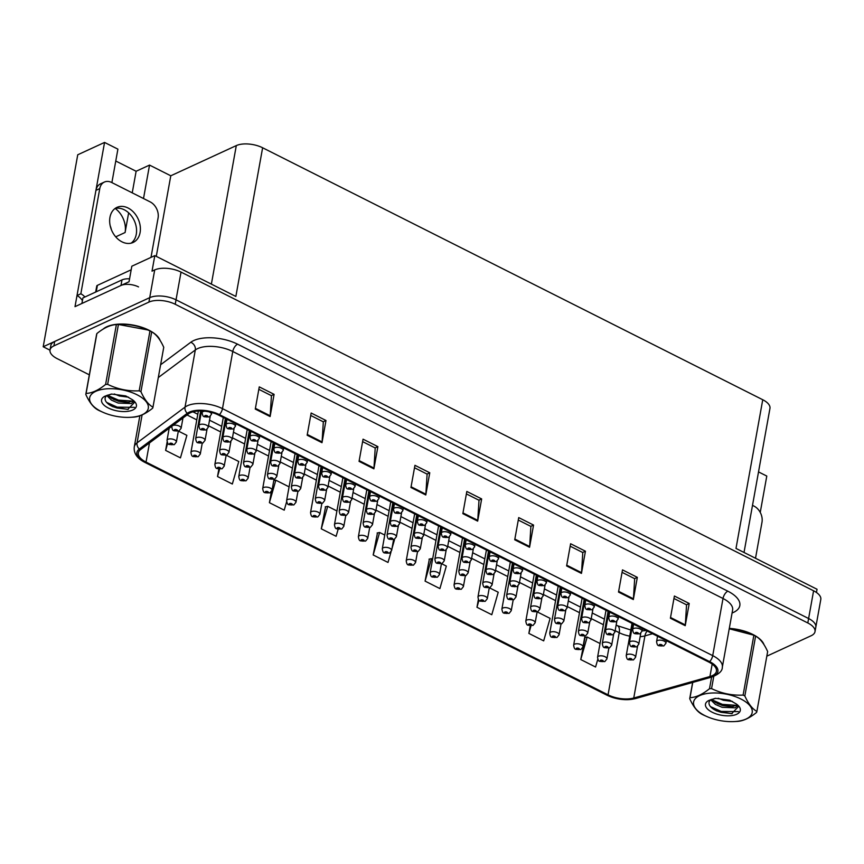 <?xml version="1.0" encoding="UTF-8"?>
<svg xmlns="http://www.w3.org/2000/svg" width="864" height="864" viewBox="0 0 864 864"><rect width="100%" height="100%" fill="white"/><g stroke="black" fill="none" stroke-linecap="round" stroke-linejoin="round"><path stroke-width="1.3" d="M110.225 225.871A20.261 15.109 -114.7 0 1 111.391 229.64M115.171 208.44A20.261 15.109 -114.7 0 1 125.096 232.513L128.639 212.846M143.51 198.536L149.537 165.089L170.78 175.792L236.304 145.595A18.997 8.651 10.2 0 1 262.624 147.766L235.861 296.46L154.818 255.625L131.825 266.22L129.038 281.75L75.006 306.655L104.555 142.43L117.904 149.148L111.888 182.596M262.624 147.766L762.75 399.74L735.998 548.424L817.042 589.259L816.458 592.488M766.832 656.165L811.134 635.742A18.997 8.651 -169.8 0 0 815.011 631.627L820.8 599.454A18.997 8.651 -169.8 0 0 813.596 590.792L181.03 272.095A18.997 8.651 -169.8 0 0 154.71 269.924L152.021 271.156L154.818 255.625M813.596 590.792L808.607 618.527A18.997 8.651 -169.8 0 1 815.81 627.188A18.997 8.651 -169.8 0 0 808.607 618.527L176.029 299.83A18.997 8.651 -169.8 0 0 149.71 297.659L43.2 346.756L49.993 350.179M43.2 346.756L77.738 154.786L104.555 142.43M758.527 471.906L766.789 476.064L760.244 512.417M762.75 399.74A18.997 8.651 10.2 0 1 769.954 408.402L744.023 552.474M170.78 175.792L156.287 256.36M115.765 161.017L136.123 171.266L149.537 165.089M132.235 192.856L136.123 171.266M160.132 340.481A30.391 13.846 -169.8 0 0 137.808 326.106A30.391 13.846 -169.8 0 0 106.844 326.732A30.391 13.846 -169.8 0 0 103.14 329.108M190.436 412.733A20.261 9.234 10.2 0 1 218.516 415.055L708.75 662.04A20.261 9.234 10.2 0 1 716.44 671.285A20.261 9.234 10.2 0 1 709.938 676.523L633.755 698.015A20.261 9.234 10.2 0 1 608.051 694.84L146.038 462.078A20.261 9.234 10.2 0 1 138.359 452.833A20.261 9.234 10.2 0 1 140.594 449.561L188.546 413.834A20.261 9.234 10.2 0 1 190.436 412.733M189.27 412.15A21.762 9.914 -169.8 0 0 187.24 413.327L139.288 449.053A21.762 9.914 -169.8 0 0 145.13 462.488L607.144 695.261A21.762 9.914 -169.8 0 0 634.748 698.674L710.932 677.171A21.762 9.914 -169.8 0 0 709.657 661.63L219.413 414.634A21.762 9.914 -169.8 0 0 189.27 412.15M815.011 631.627A18.997 8.651 -169.8 0 0 807.808 622.966L808.607 618.527L176.029 299.83A18.997 8.651 -169.8 0 0 149.71 297.659L54.691 341.453A18.997 8.651 -169.8 0 0 50.825 345.568L50.026 350.006A18.997 8.651 -169.8 0 0 57.229 358.668L89.327 374.836M673.952 598.482L686.556 604.832L685.325 624.942A5.065 2.462 116.7 0 1 685.228 625.687L689.224 603.493L674.395 596.03L670.399 618.224L685.228 625.687M686.448 604.778L689.224 603.493M622.069 572.335L634.673 578.686L633.431 598.795A5.065 2.462 116.7 0 1 633.334 599.551L637.33 577.357L622.501 569.884L618.516 592.078L633.334 599.551M634.565 578.632L637.33 577.357M570.175 546.188L582.779 552.539L581.537 572.659A5.065 2.462 116.7 0 1 581.45 573.404L585.436 551.21L570.618 543.748L566.622 565.931L581.45 573.404M582.671 552.485L585.436 551.21M518.281 520.052L530.885 526.403L529.654 546.512A5.065 2.462 116.7 0 1 529.556 547.258L533.552 525.064L518.724 517.601L514.728 539.795L529.556 547.258M530.777 526.349L533.552 525.064M258.833 389.329L271.436 395.68L270.194 415.8A5.065 2.462 116.7 0 1 270.108 416.545L274.093 394.351L259.265 386.878L255.28 409.072L270.108 416.545M271.328 395.626L274.093 394.351M310.716 415.476L323.33 421.826L322.088 441.936A5.065 2.462 116.7 0 1 321.991 442.692L325.987 420.498L311.159 413.024L307.163 435.218L321.991 442.692M323.222 421.772L325.987 420.498M362.61 441.623L375.214 447.973L373.972 468.083A5.065 2.462 116.7 0 1 373.885 468.828L377.881 446.634L363.053 439.171L359.057 461.365L373.885 468.828M375.106 447.919L377.881 446.634M414.504 467.759L427.108 474.109L425.866 494.23A5.065 2.462 116.7 0 1 425.779 494.975L429.764 472.781L414.947 465.318L410.951 487.501L425.779 494.975M427 474.055L429.764 472.781M466.387 493.906L479.002 500.256L477.76 520.366A5.065 2.462 116.7 0 1 477.662 521.122L481.658 498.928L466.83 491.454L462.845 513.648L477.662 521.122M478.894 500.202L481.658 498.928M764.046 644.738A30.391 13.846 -169.8 0 0 729.302 628.398M807.808 622.966L175.23 304.268A18.997 8.651 -169.8 0 0 148.91 302.098L53.892 345.892A18.997 8.651 -169.8 0 0 50.026 350.006M478.386 599.378L476.971 607.262L491.789 614.725L498.226 592.229L489.445 587.801M530.226 625.817L528.854 633.398L543.683 640.872L550.109 618.365L537.278 611.906M585.036 637.502L580.748 659.545L595.577 667.019L597.791 659.254M325.577 506.79L321.289 528.833L336.118 536.296L338.126 529.286M271.372 491.735L269.406 502.686L284.224 510.16L286.61 501.811M218.851 469.098L217.512 476.539L232.34 484.013L238.766 461.506L226.325 455.242M167.13 442.012L165.618 450.403L180.446 457.866L186.872 435.359L178.492 431.136M429.365 559.073L425.077 581.116L439.906 588.589L446.332 566.082L441.601 563.695M377.471 532.926L373.183 554.969L388.012 562.442L391.014 551.923M384.761 535.064L379.609 532.472L377.136 533.002M391.997 548.478L394.438 539.935L393.768 539.6M373.183 554.969L379.609 532.472M336.928 510.959L327.726 506.326L325.242 506.855M321.289 528.833L327.726 506.326M289.084 486.853L275.832 480.179L273.769 480.622M269.406 502.686L275.832 480.179M217.512 476.539L219.618 469.195M165.618 450.403L167.702 443.124M432.605 559.159L431.503 558.608L429.03 559.148M425.077 581.116L431.503 558.608M476.971 607.262L478.991 600.178M528.854 633.398L531.014 625.86M600.037 643.518L587.174 637.038L584.701 637.578M580.748 659.545L587.174 637.038M169.322 444.431A3.164 1.436 -64.7 0 0 169.441 444.506A3.164 1.436 -64.7 0 0 170.294 444.409A1.588 0.724 -169.8 0 0 172.433 444.571A1.588 0.724 -169.8 0 0 172.152 443.502A1.588 0.724 -169.8 0 0 169.96 443.318A1.588 0.724 -169.8 0 0 170.186 444.355L170.705 443.696L171.817 444.053L170.294 444.409M170.186 444.355A3.164 1.642 118.3 0 1 169.182 444.377C168.167 444.517 167.454 443.167 167.022 440.327A4.752 2.16 10.2 0 1 167.983 439.301A4.752 2.16 10.2 0 1 173.394 439.366A4.752 2.16 10.2 0 1 176.364 442.012L174.258 444.668L169.441 444.506M174.074 430.704A3.164 1.436 -64.7 0 0 174.182 430.78A3.164 1.436 -64.7 0 0 175.036 430.682A1.588 0.724 -169.8 0 0 177.174 430.844A1.588 0.724 -169.8 0 0 176.893 429.775A1.588 0.724 -169.8 0 0 174.701 429.592A1.588 0.724 -169.8 0 0 174.928 430.628L175.446 429.97L176.569 430.326L175.036 430.682M174.928 430.628A3.164 1.642 118.3 0 1 173.934 430.65C172.919 430.79 172.195 429.44 171.763 426.6A4.752 2.16 10.2 0 1 171.914 426.233M201.204 429.743A3.164 1.436 -64.7 0 0 201.312 429.808A3.164 1.436 -64.7 0 0 202.165 429.721A1.588 0.724 -169.8 0 0 204.304 429.872A1.588 0.724 -169.8 0 0 204.034 428.814A1.588 0.724 -169.8 0 0 201.841 428.63A1.588 0.724 -169.8 0 0 202.057 429.667L202.576 428.998L203.699 429.365L202.165 429.721M202.057 429.667A3.164 1.642 118.3 0 1 201.064 429.678C200.048 429.818 199.325 428.468 198.893 425.639A4.752 2.16 10.2 0 1 199.865 424.613A4.752 2.16 10.2 0 1 205.276 424.678A4.752 2.16 10.2 0 1 208.246 427.313L206.129 429.98L201.312 429.808M204.412 416.718A3.164 1.436 -64.7 0 0 204.53 416.794A3.164 1.436 -64.7 0 0 205.384 416.696A1.588 0.724 -169.8 0 0 207.522 416.858A1.588 0.724 -169.8 0 0 207.241 415.789A1.588 0.724 -169.8 0 0 205.049 415.606A1.588 0.724 -169.8 0 0 205.276 416.642L205.794 415.984L206.906 416.34L205.384 416.696M205.276 416.642A3.164 1.642 118.3 0 1 204.271 416.664C203.267 416.804 202.543 415.454 202.111 412.614A4.752 2.16 10.2 0 1 203.083 411.588A4.752 2.16 10.2 0 1 204.898 411.188M128.077 208.008A19.31 14.407 65.3 0 0 116.942 207.382A19.31 14.407 65.3 0 0 109.89 224.089A19.31 14.407 65.3 0 0 121.986 241.844A19.31 14.407 65.3 0 0 133.11 242.471A19.31 14.407 65.3 0 0 140.162 225.763A19.31 14.407 65.3 0 0 128.077 208.008M115.117 208.462A19.31 14.407 -114.7 0 1 124.243 209.768A19.31 14.407 -114.7 0 1 136.102 226.174A19.31 14.407 -114.7 0 1 131.112 243.162M82.426 300.586A12.668 9.45 65.3 0 0 77.004 295.553L80.838 293.792L99.77 188.6A12.668 9.45 -114.7 0 1 104.35 182.077A12.668 9.45 -114.7 0 1 111.65 182.477L150.196 201.906A12.668 9.45 -114.7 0 1 158.08 217.976L150.995 257.386M80.838 293.792A12.668 9.45 -114.7 0 1 84.899 297.011M77.004 295.553L95.936 190.361A12.668 9.45 -114.7 0 1 100.516 183.838L104.35 182.077M129.557 278.824A12.668 5.767 -169.8 0 0 121.986 279.914L82.912 297.929L81.907 303.469L120.992 285.466A12.668 5.767 10.2 0 1 138.532 286.913M193.244 456.484A3.164 1.436 -64.7 0 0 193.363 456.548A3.164 1.436 -64.7 0 0 194.216 456.462A1.588 0.724 -169.8 0 0 196.355 456.613A1.588 0.724 -169.8 0 0 196.074 455.555A1.588 0.724 -169.8 0 0 193.882 455.371A1.588 0.724 -169.8 0 0 194.108 456.408L194.616 455.749L195.739 456.106L194.216 456.462M194.108 456.408A3.164 1.642 118.3 0 1 193.104 456.419C192.089 456.559 191.365 455.22 190.944 452.38A4.752 2.16 10.2 0 1 191.905 451.354A4.752 2.16 10.2 0 1 197.316 451.418A4.752 2.16 10.2 0 1 200.286 454.064L198.169 456.721L193.363 456.548M217.166 468.536A3.164 1.436 -64.7 0 0 217.274 468.601A3.164 1.436 -64.7 0 0 218.128 468.515A1.588 0.724 -169.8 0 0 220.266 468.666A1.588 0.724 -169.8 0 0 219.996 467.608A1.588 0.724 -169.8 0 0 217.793 467.424A1.588 0.724 -169.8 0 0 218.02 468.461L218.538 467.802L219.661 468.158L218.128 468.515M218.02 468.461A3.164 1.642 118.3 0 1 217.026 468.472C216.011 468.612 215.287 467.262 214.855 464.432A4.752 2.16 10.2 0 1 215.827 463.406A4.752 2.16 10.2 0 1 221.227 463.471A4.752 2.16 10.2 0 1 224.208 466.117L222.091 468.774L217.274 468.601M241.088 480.589A3.164 1.436 -64.7 0 0 241.196 480.654A3.164 1.436 -64.7 0 0 242.05 480.568A1.588 0.724 -169.8 0 0 244.188 480.719A1.588 0.724 -169.8 0 0 243.907 479.66A1.588 0.724 -169.8 0 0 241.715 479.477A1.588 0.724 -169.8 0 0 241.942 480.514L242.46 479.844L243.572 480.211L242.05 480.568M241.942 480.514A3.164 1.642 118.3 0 1 240.937 480.524C239.933 480.665 239.209 479.315 238.777 476.485A4.752 2.16 10.2 0 1 239.749 475.459A4.752 2.16 10.2 0 1 245.149 475.524A4.752 2.16 10.2 0 1 248.13 478.159L246.013 480.816L241.196 480.654M265 492.631A3.164 1.436 -64.7 0 0 265.118 492.707A3.164 1.436 -64.7 0 0 265.972 492.62A1.588 0.724 -169.8 0 0 268.11 492.772A1.588 0.724 -169.8 0 0 267.829 491.702A1.588 0.724 -169.8 0 0 265.637 491.53A1.588 0.724 -169.8 0 0 265.864 492.566L266.382 491.897L267.494 492.264L265.972 492.62M265.864 492.566A3.164 1.642 118.3 0 1 264.859 492.577C263.844 492.718 263.131 491.368 262.699 488.527A4.752 2.16 10.2 0 1 263.66 487.501A4.752 2.16 10.2 0 1 269.071 487.577A4.752 2.16 10.2 0 1 272.041 490.212L269.935 492.869L265.118 492.707M197.986 442.757A3.164 1.436 -64.7 0 0 198.104 442.832A3.164 1.436 -64.7 0 0 198.958 442.735A1.588 0.724 -169.8 0 0 201.096 442.897A1.588 0.724 -169.8 0 0 200.815 441.828A1.588 0.724 -169.8 0 0 198.623 441.644A1.588 0.724 -169.8 0 0 198.85 442.681L199.368 442.022L200.48 442.379L198.958 442.735M198.85 442.681A3.164 1.642 118.3 0 1 197.845 442.703C196.841 442.843 196.117 441.493 195.685 438.653A4.752 2.16 10.2 0 1 196.657 437.627A4.752 2.16 10.2 0 1 202.057 437.692A4.752 2.16 10.2 0 1 205.038 440.338L202.921 442.994L198.104 442.832M221.908 454.81A3.164 1.436 -64.7 0 0 222.026 454.874A3.164 1.436 -64.7 0 0 222.88 454.788A1.588 0.724 -169.8 0 0 225.018 454.939A1.588 0.724 -169.8 0 0 224.737 453.881A1.588 0.724 -169.8 0 0 222.545 453.697A1.588 0.724 -169.8 0 0 222.772 454.734L223.29 454.075L224.402 454.432L222.88 454.788M222.772 454.734A3.164 1.642 118.3 0 1 221.767 454.745C220.752 454.885 220.039 453.546 219.607 450.706A4.752 2.16 10.2 0 1 220.568 449.68A4.752 2.16 10.2 0 1 225.979 449.744A4.752 2.16 10.2 0 1 228.949 452.39L226.843 455.047L222.026 454.874M245.83 466.862A3.164 1.436 -64.7 0 0 245.938 466.927A3.164 1.436 -64.7 0 0 246.791 466.841A1.588 0.724 -169.8 0 0 248.929 466.992A1.588 0.724 -169.8 0 0 248.659 465.934A1.588 0.724 -169.8 0 0 246.467 465.75A1.588 0.724 -169.8 0 0 246.683 466.787L247.201 466.117L248.324 466.484L246.791 466.841M246.683 466.787A3.164 1.642 118.3 0 1 245.689 466.798C244.674 466.938 243.95 465.588 243.518 462.758A4.752 2.16 10.2 0 1 244.49 461.732A4.752 2.16 10.2 0 1 249.901 461.797A4.752 2.16 10.2 0 1 252.871 464.443L250.754 467.1L245.938 466.927M269.752 478.915A3.164 1.436 -64.7 0 0 269.86 478.98A3.164 1.436 -64.7 0 0 270.713 478.894A1.588 0.724 -169.8 0 0 272.851 479.045A1.588 0.724 -169.8 0 0 272.57 477.976A1.588 0.724 -169.8 0 0 270.378 477.803A1.588 0.724 -169.8 0 0 270.605 478.84L271.123 478.17L272.236 478.537L270.713 478.894M270.605 478.84A3.164 1.642 118.3 0 1 269.611 478.85C268.596 478.991 267.872 477.641 267.44 474.811A4.752 2.16 10.2 0 1 268.412 473.785A4.752 2.16 10.2 0 1 273.812 473.85A4.752 2.16 10.2 0 1 276.793 476.485L274.676 479.142L269.86 478.98M225.126 441.796A3.164 1.436 -64.7 0 0 225.234 441.86A3.164 1.436 -64.7 0 0 226.087 441.774A1.588 0.724 -169.8 0 0 228.226 441.925A1.588 0.724 -169.8 0 0 227.945 440.856A1.588 0.724 -169.8 0 0 225.752 440.683A1.588 0.724 -169.8 0 0 225.979 441.72L226.498 441.05L227.61 441.418L226.087 441.774M225.979 441.72A3.164 1.642 118.3 0 1 224.986 441.731C223.97 441.871 223.247 440.521 222.815 437.692A4.752 2.16 10.2 0 1 223.787 436.666A4.752 2.16 10.2 0 1 229.187 436.73A4.752 2.16 10.2 0 1 232.168 439.366L230.051 442.022L225.234 441.86M249.037 453.838A3.164 1.436 -64.7 0 0 249.156 453.913A3.164 1.436 -64.7 0 0 250.009 453.816A1.588 0.724 -169.8 0 0 252.148 453.978A1.588 0.724 -169.8 0 0 251.867 452.909A1.588 0.724 -169.8 0 0 249.674 452.725A1.588 0.724 -169.8 0 0 249.901 453.762L250.42 453.103L251.532 453.46L250.009 453.816M249.901 453.762A3.164 1.642 118.3 0 1 248.897 453.784C247.892 453.924 247.169 452.574 246.737 449.734A4.752 2.16 10.2 0 1 247.709 448.708A4.752 2.16 10.2 0 1 253.109 448.772A4.752 2.16 10.2 0 1 256.09 451.418L253.973 454.075L249.156 453.913M272.959 465.89A3.164 1.436 -64.7 0 0 273.078 465.966A3.164 1.436 -64.7 0 0 273.931 465.869A1.588 0.724 -169.8 0 0 276.07 466.031A1.588 0.724 -169.8 0 0 275.789 464.962A1.588 0.724 -169.8 0 0 273.596 464.778A1.588 0.724 -169.8 0 0 273.823 465.815L274.331 465.156L275.454 465.512L273.931 465.869M273.823 465.815A3.164 1.642 118.3 0 1 272.819 465.836C271.804 465.977 271.08 464.627 270.659 461.786A4.752 2.16 10.2 0 1 271.62 460.76A4.752 2.16 10.2 0 1 277.031 460.825A4.752 2.16 10.2 0 1 280.001 463.471L277.895 466.128L273.078 465.966M296.881 477.943A3.164 1.436 -64.7 0 0 296.989 478.008A3.164 1.436 -64.7 0 0 297.842 477.922A1.588 0.724 -169.8 0 0 299.981 478.073A1.588 0.724 -169.8 0 0 299.711 477.014A1.588 0.724 -169.8 0 0 297.518 476.831A1.588 0.724 -169.8 0 0 297.734 477.868L298.253 477.209L299.376 477.565L297.842 477.922M297.734 477.868A3.164 1.642 118.3 0 1 296.741 477.878C295.726 478.019 295.002 476.68 294.57 473.839A4.752 2.16 10.2 0 1 295.542 472.813A4.752 2.16 10.2 0 1 300.942 472.878A4.752 2.16 10.2 0 1 303.923 475.524L301.806 478.181L296.989 478.008M104.749 328.169A30.078 13.705 10.2 0 1 107.093 326.862A30.078 13.705 10.2 0 1 150.401 331.171M155.747 334.897A30.078 13.705 10.2 0 1 159.16 338.98M131.188 269.784L97.394 285.358A3.164 1.447 -169.8 0 0 96.746 286.049L95.677 292.043M100.98 411.35A29.765 13.554 -169.8 0 0 103.291 412.43A29.765 13.554 -169.8 0 0 130.421 417.312A29.765 13.554 -169.8 0 0 136.987 394.74A29.765 13.554 -169.8 0 0 95.753 391.338A29.765 13.554 -169.8 0 0 100.98 411.35M130.421 417.312L132.527 417.193A34.193 15.574 -169.8 0 0 133.175 417.161C139.169 416.858 145.67 413.856 152.68 408.164A34.193 15.574 -169.8 0 0 152.971 407.182L163.75 347.306C160.24 339.487 156.222 334.336 151.708 331.841A34.193 15.574 -169.8 0 0 150.854 331.398A34.193 15.574 -169.8 0 0 149.969 330.955L147.722 329.94L118.422 324.475A34.193 15.574 -169.8 0 0 117.018 324.54A34.193 15.574 -169.8 0 0 116.381 324.572C110.344 324.896 103.842 327.888 96.876 333.569L86.098 393.444A34.193 15.574 -169.8 0 0 85.795 394.427C89.348 402.289 93.355 407.441 97.837 409.892A34.193 15.574 -169.8 0 0 98.701 410.335A34.193 15.574 -169.8 0 0 99.587 410.778L103.291 412.43M151.708 331.841L140.94 391.716C144.45 399.535 148.468 404.687 152.971 407.182M140.94 391.716A34.193 15.574 -169.8 0 0 140.076 391.262A34.193 15.574 -169.8 0 0 139.19 390.83L149.969 330.955M134.914 401.976L127.721 409.428L112.838 406.696L110.084 405.238C106.067 402.71 104.468 400.086 105.311 397.375L106.682 395.442L111.467 400.151L118.184 403.045L131.209 403.564L134.039 401.09M107.87 395.042L111.791 398.39L118.508 401.274L128.11 402.44L133.596 400.637M114.286 393.973L119.459 395.993L128.585 397.192M108.281 407.981A17.69 8.057 -169.8 0 0 130.01 410.94A17.69 8.057 -169.8 0 0 134.676 401.674A17.69 8.057 -169.8 0 0 132.343 399.676L125.809 395.939L111.445 394.038L104.944 396.198A17.69 8.057 -169.8 0 0 104.749 396.295A17.69 8.057 -169.8 0 0 108.281 407.981M104.944 396.198L111.542 394.157M147.722 329.94L146.254 329.303A29.765 13.554 -169.8 0 0 119.124 324.421L117.018 324.54M96.876 333.569A34.193 15.574 -169.8 0 0 96.574 334.552L85.795 394.427M118.422 324.475L107.654 384.35A34.193 15.574 -169.8 0 0 105.602 384.448L116.381 324.572M107.654 384.35C117.634 389.189 128.153 391.349 139.19 390.83M86.098 393.444C92.102 393.142 98.604 390.139 105.602 384.448M108.475 395.734L118.476 400.108L132.991 401.112M106.628 402.386L117.212 407.149L134.514 407.354M113.692 399.438L118.314 400.982L129.038 402.354M133.78 401.782L134.568 401.566M112.19 406.393L117.05 408.035L128.282 409.385M729.27 628.549A30.078 13.705 10.2 0 1 754.315 635.429M759.65 639.155A30.078 13.705 10.2 0 1 763.063 643.237M752.501 505.354L754.099 506.164A12.668 9.45 -114.7 0 1 761.994 522.234L755.514 558.263M228.334 428.771A3.164 1.436 -64.7 0 0 228.452 428.836A3.164 1.436 -64.7 0 0 229.306 428.749A1.588 0.724 -169.8 0 0 231.444 428.9A1.588 0.724 -169.8 0 0 231.163 427.842A1.588 0.724 -169.8 0 0 228.971 427.658A1.588 0.724 -169.8 0 0 229.198 428.695L229.705 428.036L230.828 428.393L229.306 428.749M229.198 428.695A3.164 1.642 118.3 0 1 228.193 428.717C227.178 428.857 226.465 427.507 226.033 424.667A4.752 2.16 10.2 0 1 226.994 423.641A4.752 2.16 10.2 0 1 232.405 423.706A4.752 2.16 10.2 0 1 235.375 426.352L233.269 429.008L228.452 428.836M252.256 440.824A3.164 1.436 -64.7 0 0 252.364 440.888A3.164 1.436 -64.7 0 0 253.217 440.802A1.588 0.724 -169.8 0 0 255.355 440.953A1.588 0.724 -169.8 0 0 255.085 439.895A1.588 0.724 -169.8 0 0 252.893 439.711A1.588 0.724 -169.8 0 0 253.109 440.748L253.627 440.089L254.75 440.446L253.217 440.802M253.109 440.748A3.164 1.642 118.3 0 1 252.115 440.759C251.1 440.899 250.376 439.56 249.944 436.72A4.752 2.16 10.2 0 1 250.916 435.694A4.752 2.16 10.2 0 1 256.316 435.758A4.752 2.16 10.2 0 1 259.297 438.404L257.18 441.061L252.364 440.888M276.178 452.876A3.164 1.436 -64.7 0 0 276.286 452.941A3.164 1.436 -64.7 0 0 277.139 452.855A1.588 0.724 -169.8 0 0 279.277 453.006A1.588 0.724 -169.8 0 0 278.996 451.948A1.588 0.724 -169.8 0 0 276.804 451.764A1.588 0.724 -169.8 0 0 277.031 452.801L277.549 452.131L278.662 452.498L277.139 452.855M277.031 452.801A3.164 1.642 118.3 0 1 276.037 452.812C275.022 452.952 274.298 451.602 273.866 448.772A4.752 2.16 10.2 0 1 274.838 447.746A4.752 2.16 10.2 0 1 280.238 447.811A4.752 2.16 10.2 0 1 283.219 450.457L281.102 453.114L276.286 452.941M300.089 464.929A3.164 1.436 -64.7 0 0 300.208 464.994A3.164 1.436 -64.7 0 0 301.061 464.908A1.588 0.724 -169.8 0 0 303.199 465.059A1.588 0.724 -169.8 0 0 302.918 463.99A1.588 0.724 -169.8 0 0 300.726 463.817A1.588 0.724 -169.8 0 0 300.953 464.854L301.471 464.184L302.584 464.551L301.061 464.908M300.953 464.854A3.164 1.642 118.3 0 1 299.948 464.864C298.944 465.005 298.22 463.655 297.788 460.825A4.752 2.16 10.2 0 1 298.75 459.799A4.752 2.16 10.2 0 1 304.16 459.864A4.752 2.16 10.2 0 1 307.13 462.499L305.024 465.156L300.208 464.994M324.011 476.971A3.164 1.436 -64.7 0 0 324.13 477.047A3.164 1.436 -64.7 0 0 324.983 476.95A1.588 0.724 -169.8 0 0 327.121 477.112A1.588 0.724 -169.8 0 0 326.84 476.042A1.588 0.724 -169.8 0 0 324.648 475.859A1.588 0.724 -169.8 0 0 324.875 476.896L325.382 476.237L326.506 476.604L324.983 476.95M324.875 476.896A3.164 1.642 118.3 0 1 323.87 476.917C322.855 477.058 322.132 475.708 321.71 472.867A4.752 2.16 10.2 0 1 322.672 471.841A4.752 2.16 10.2 0 1 328.082 471.906A4.752 2.16 10.2 0 1 331.052 474.552L328.946 477.209L324.13 477.047M347.933 489.024A3.164 1.436 -64.7 0 0 348.041 489.1A3.164 1.436 -64.7 0 0 348.894 489.002A1.588 0.724 -169.8 0 0 351.032 489.164A1.588 0.724 -169.8 0 0 350.762 488.095A1.588 0.724 -169.8 0 0 348.57 487.912A1.588 0.724 -169.8 0 0 348.786 488.948L349.304 488.29L350.428 488.646L348.894 489.002M348.786 488.948A3.164 1.642 118.3 0 1 347.792 488.97C346.777 489.11 346.054 487.76 345.622 484.92A4.752 2.16 10.2 0 1 346.594 483.894A4.752 2.16 10.2 0 1 351.994 483.959A4.752 2.16 10.2 0 1 354.974 486.605L352.858 489.262L348.041 489.1M371.855 501.077A3.164 1.436 -64.7 0 0 371.963 501.142A3.164 1.436 -64.7 0 0 372.816 501.055A1.588 0.724 -169.8 0 0 374.954 501.206A1.588 0.724 -169.8 0 0 374.674 500.148A1.588 0.724 -169.8 0 0 372.481 499.964A1.588 0.724 -169.8 0 0 372.708 501.001L373.226 500.342L374.339 500.699L372.816 501.055M372.708 501.001A3.164 1.642 118.3 0 1 371.704 501.012C370.699 501.152 369.976 499.813 369.544 496.973A4.752 2.16 10.2 0 1 370.516 495.947A4.752 2.16 10.2 0 1 375.916 496.012A4.752 2.16 10.2 0 1 378.896 498.658L376.78 501.314L371.963 501.142M395.766 513.13A3.164 1.436 -64.7 0 0 395.885 513.194A3.164 1.436 -64.7 0 0 396.738 513.108A1.588 0.724 -169.8 0 0 398.876 513.259A1.588 0.724 -169.8 0 0 398.596 512.201A1.588 0.724 -169.8 0 0 396.403 512.017A1.588 0.724 -169.8 0 0 396.63 513.054L397.148 512.395L398.261 512.752L396.738 513.108M396.63 513.054A3.164 1.642 118.3 0 1 395.626 513.065C394.61 513.205 393.898 511.855 393.466 509.026A4.752 2.16 10.2 0 1 394.427 508A4.752 2.16 10.2 0 1 399.838 508.064A4.752 2.16 10.2 0 1 402.808 510.71L400.702 513.367L395.885 513.194M419.688 525.182A3.164 1.436 -64.7 0 0 419.807 525.247A3.164 1.436 -64.7 0 0 420.66 525.161A1.588 0.724 -169.8 0 0 422.798 525.312A1.588 0.724 -169.8 0 0 422.518 524.254A1.588 0.724 -169.8 0 0 420.325 524.07A1.588 0.724 -169.8 0 0 420.552 525.107L421.06 524.437L422.183 524.804L420.66 525.161M420.552 525.107A3.164 1.642 118.3 0 1 419.548 525.118C418.532 525.258 417.809 523.908 417.388 521.078A4.752 2.16 10.2 0 1 418.349 520.052A4.752 2.16 10.2 0 1 423.76 520.117A4.752 2.16 10.2 0 1 426.73 522.752L424.613 525.409L419.807 525.247M443.61 537.224A3.164 1.436 -64.7 0 0 443.718 537.3A3.164 1.436 -64.7 0 0 444.571 537.214A1.588 0.724 -169.8 0 0 446.71 537.365A1.588 0.724 -169.8 0 0 446.44 536.296A1.588 0.724 -169.8 0 0 444.236 536.123A1.588 0.724 -169.8 0 0 444.463 537.16L444.982 536.49L446.105 536.857L444.571 537.214M444.463 537.16A3.164 1.642 118.3 0 1 443.47 537.17C442.454 537.311 441.731 535.961 441.299 533.12A4.752 2.16 10.2 0 1 442.271 532.094A4.752 2.16 10.2 0 1 447.671 532.17A4.752 2.16 10.2 0 1 450.652 534.805L448.535 537.462L443.718 537.3M467.532 549.277A3.164 1.436 -64.7 0 0 467.64 549.353A3.164 1.436 -64.7 0 0 468.493 549.256A1.588 0.724 -169.8 0 0 470.632 549.418A1.588 0.724 -169.8 0 0 470.351 548.348A1.588 0.724 -169.8 0 0 468.158 548.165A1.588 0.724 -169.8 0 0 468.385 549.202L468.904 548.543L470.016 548.899L468.493 549.256M468.385 549.202A3.164 1.642 118.3 0 1 467.381 549.223C466.376 549.364 465.653 548.014 465.221 545.173A4.752 2.16 10.2 0 1 466.193 544.147A4.752 2.16 10.2 0 1 471.593 544.212A4.752 2.16 10.2 0 1 474.574 546.858L472.457 549.515L467.64 549.353M491.443 561.33A3.164 1.436 -64.7 0 0 491.562 561.395A3.164 1.436 -64.7 0 0 492.415 561.308A1.588 0.724 -169.8 0 0 494.554 561.46A1.588 0.724 -169.8 0 0 494.273 560.401A1.588 0.724 -169.8 0 0 492.08 560.218A1.588 0.724 -169.8 0 0 492.307 561.254L492.826 560.596L493.938 560.952L492.415 561.308M492.307 561.254A3.164 1.642 118.3 0 1 491.303 561.276C490.288 561.416 489.575 560.066 489.143 557.226A4.752 2.16 10.2 0 1 490.104 556.2A4.752 2.16 10.2 0 1 495.515 556.265A4.752 2.16 10.2 0 1 498.485 558.911L496.379 561.568L491.562 561.395M515.365 573.383A3.164 1.436 -64.7 0 0 515.473 573.448A3.164 1.436 -64.7 0 0 516.326 573.361A1.588 0.724 -169.8 0 0 518.465 573.512A1.588 0.724 -169.8 0 0 518.195 572.454A1.588 0.724 -169.8 0 0 516.002 572.27A1.588 0.724 -169.8 0 0 516.218 573.307L516.737 572.648L517.86 573.005L516.326 573.361M516.218 573.307A3.164 1.642 118.3 0 1 515.225 573.318C514.21 573.458 513.486 572.119 513.054 569.279A4.752 2.16 10.2 0 1 514.026 568.253A4.752 2.16 10.2 0 1 519.437 568.318A4.752 2.16 10.2 0 1 522.407 570.964L520.29 573.62L515.473 573.448M539.287 585.436A3.164 1.436 -64.7 0 0 539.395 585.5A3.164 1.436 -64.7 0 0 540.248 585.414A1.588 0.724 -169.8 0 0 542.387 585.565A1.588 0.724 -169.8 0 0 542.106 584.507A1.588 0.724 -169.8 0 0 539.914 584.323A1.588 0.724 -169.8 0 0 540.14 585.36L540.659 584.69L541.782 585.058L540.248 585.414M540.14 585.36A3.164 1.642 118.3 0 1 539.147 585.371C538.132 585.511 537.408 584.161 536.976 581.332A4.752 2.16 10.2 0 1 537.948 580.306A4.752 2.16 10.2 0 1 543.348 580.37A4.752 2.16 10.2 0 1 546.329 583.006L544.212 585.662L539.395 585.5M563.198 597.488A3.164 1.436 -64.7 0 0 563.317 597.553A3.164 1.436 -64.7 0 0 564.17 597.467A1.588 0.724 -169.8 0 0 566.309 597.618A1.588 0.724 -169.8 0 0 566.028 596.549A1.588 0.724 -169.8 0 0 563.836 596.376A1.588 0.724 -169.8 0 0 564.062 597.413L564.581 596.743L565.693 597.11L564.17 597.467M564.062 597.413A3.164 1.642 118.3 0 1 563.058 597.424C562.054 597.564 561.33 596.214 560.898 593.384A4.752 2.16 10.2 0 1 561.87 592.358A4.752 2.16 10.2 0 1 567.27 592.423A4.752 2.16 10.2 0 1 570.251 595.058L568.134 597.715L563.317 597.553M587.12 609.53A3.164 1.436 -64.7 0 0 587.239 609.606A3.164 1.436 -64.7 0 0 588.092 609.509A1.588 0.724 -169.8 0 0 590.231 609.671A1.588 0.724 -169.8 0 0 589.95 608.602A1.588 0.724 -169.8 0 0 587.758 608.418A1.588 0.724 -169.8 0 0 587.984 609.455L588.503 608.796L589.615 609.152L588.092 609.509M587.984 609.455A3.164 1.642 118.3 0 1 586.98 609.476C585.965 609.617 585.252 608.267 584.82 605.426A4.752 2.16 10.2 0 1 585.781 604.4A4.752 2.16 10.2 0 1 591.192 604.465A4.752 2.16 10.2 0 1 594.162 607.111L592.056 609.768L587.239 609.606M611.042 621.583A3.164 1.436 -64.7 0 0 611.15 621.648A3.164 1.436 -64.7 0 0 612.004 621.562A1.588 0.724 -169.8 0 0 614.142 621.724A1.588 0.724 -169.8 0 0 613.872 620.654A1.588 0.724 -169.8 0 0 611.68 620.471A1.588 0.724 -169.8 0 0 611.896 621.508L612.414 620.849L613.537 621.205L612.004 621.562M611.896 621.508A3.164 1.642 118.3 0 1 610.902 621.529C609.887 621.67 609.163 620.32 608.731 617.479A4.752 2.16 10.2 0 1 609.703 616.453A4.752 2.16 10.2 0 1 615.114 616.518A4.752 2.16 10.2 0 1 618.084 619.164L615.967 621.821L611.15 621.648M634.964 633.636A3.164 1.436 -64.7 0 0 635.072 633.701A3.164 1.436 -64.7 0 0 635.926 633.614A1.588 0.724 -169.8 0 0 638.064 633.766A1.588 0.724 -169.8 0 0 637.783 632.707A1.588 0.724 -169.8 0 0 635.591 632.524A1.588 0.724 -169.8 0 0 635.818 633.56L636.336 632.902L637.448 633.258L635.926 633.614M635.818 633.56A3.164 1.642 118.3 0 1 634.824 633.571C633.809 633.712 633.085 632.372 632.653 629.532A4.752 2.16 10.2 0 1 633.625 628.506A4.752 2.16 10.2 0 1 639.025 628.571A4.752 2.16 10.2 0 1 642.006 631.217L639.889 633.874L635.072 633.701M658.876 645.689A3.164 1.436 -64.7 0 0 658.994 645.754A3.164 1.436 -64.7 0 0 659.848 645.667A1.588 0.724 -169.8 0 0 661.986 645.818A1.588 0.724 -169.8 0 0 661.705 644.76A1.588 0.724 -169.8 0 0 659.513 644.576A1.588 0.724 -169.8 0 0 659.74 645.613L660.258 644.944L661.37 645.311L659.848 645.667M659.74 645.613A3.164 1.642 118.3 0 1 658.735 645.624C657.731 645.764 657.007 644.414 656.575 641.585A4.752 2.16 10.2 0 1 657.536 640.559A4.752 2.16 10.2 0 1 662.947 640.624A4.752 2.16 10.2 0 1 665.917 643.27L663.811 645.926L658.994 645.754M704.884 715.608A29.765 13.554 -169.8 0 0 707.206 716.688A29.765 13.554 -169.8 0 0 734.324 721.57A29.765 13.554 -169.8 0 0 740.902 699.008A29.765 13.554 -169.8 0 0 699.667 695.606A29.765 13.554 -169.8 0 0 704.884 715.608M692.755 682.42L690.012 697.702A34.193 15.574 -169.8 0 0 689.71 698.684C693.252 706.547 697.259 711.698 701.741 714.15A34.193 15.574 -169.8 0 0 702.605 714.593A34.193 15.574 -169.8 0 0 703.49 715.036L707.206 716.688M734.324 721.57L736.43 721.451A34.193 15.574 -169.8 0 0 737.078 721.418C743.083 721.116 749.585 718.114 756.583 712.422A34.193 15.574 -169.8 0 0 756.886 711.439L767.653 651.564C764.143 643.745 760.136 638.593 755.622 636.098A34.193 15.574 -169.8 0 0 754.758 635.656A34.193 15.574 -169.8 0 0 753.872 635.213L729.238 628.776M755.622 636.098L744.844 695.974C748.364 703.793 752.371 708.944 756.886 711.439M744.844 695.974A34.193 15.574 -169.8 0 0 743.99 695.52A34.193 15.574 -169.8 0 0 743.105 695.088L753.872 635.213M710.597 699.7L715.381 704.408L722.099 707.303L735.124 707.821L737.953 705.348M711.774 699.3L715.694 702.648L722.412 705.542L732.024 706.698L737.51 704.905M710.597 699.71L709.214 701.633C708.383 704.344 709.97 706.968 713.999 709.495L716.742 710.953L731.624 713.686L738.828 706.234M718.189 698.231L723.362 700.25L732.488 701.449M712.184 712.238A17.69 8.057 -169.8 0 0 733.925 715.198A17.69 8.057 -169.8 0 0 738.58 705.931A17.69 8.057 -169.8 0 0 736.258 703.944L729.724 700.196L715.36 698.296L708.858 700.456A17.69 8.057 -169.8 0 0 708.664 700.553A17.69 8.057 -169.8 0 0 712.184 712.238M708.858 700.456L715.446 698.414M751.637 634.198L750.168 633.56A29.765 13.554 -169.8 0 0 729.248 628.69M689.71 698.684L692.626 682.463M713.761 676.393L711.558 688.608A34.193 15.574 -169.8 0 0 709.506 688.705L711.601 677.106M711.558 688.608C721.548 693.446 732.056 695.606 743.105 695.088M690.012 697.702C696.006 697.399 702.508 694.397 709.506 688.705M712.379 699.991L722.39 704.365L736.906 705.37M710.532 706.644L721.116 711.407L738.428 711.612M717.606 703.696L722.228 705.24L732.942 706.612M737.694 706.039L738.482 705.823M716.105 710.651L720.965 712.292L732.186 713.642M288.922 504.684A3.164 1.436 -64.7 0 0 289.03 504.76A3.164 1.436 -64.7 0 0 289.883 504.662A1.588 0.724 -169.8 0 0 292.021 504.824A1.588 0.724 -169.8 0 0 291.751 503.755A1.588 0.724 -169.8 0 0 289.559 503.572A1.588 0.724 -169.8 0 0 289.775 504.608L290.293 503.95L291.416 504.306L289.883 504.662M289.775 504.608A3.164 1.642 118.3 0 1 288.781 504.63C287.766 504.77 287.042 503.42 286.61 500.58A4.752 2.16 10.2 0 1 287.582 499.554A4.752 2.16 10.2 0 1 292.993 499.619A4.752 2.16 10.2 0 1 295.963 502.265L293.846 504.922L289.03 504.76M312.844 516.737A3.164 1.436 -64.7 0 0 312.952 516.802A3.164 1.436 -64.7 0 0 313.805 516.715A1.588 0.724 -169.8 0 0 315.943 516.866A1.588 0.724 -169.8 0 0 315.673 515.808A1.588 0.724 -169.8 0 0 313.47 515.624A1.588 0.724 -169.8 0 0 313.697 516.661L314.215 516.002L315.338 516.359L313.805 516.715M313.697 516.661A3.164 1.642 118.3 0 1 312.703 516.683C311.688 516.823 310.964 515.473 310.532 512.633A4.752 2.16 10.2 0 1 311.504 511.607A4.752 2.16 10.2 0 1 316.904 511.672A4.752 2.16 10.2 0 1 319.885 514.318L317.768 516.974L312.952 516.802M336.755 528.79A3.164 1.436 -64.7 0 0 336.874 528.854A3.164 1.436 -64.7 0 0 337.727 528.768A1.588 0.724 -169.8 0 0 339.865 528.919A1.588 0.724 -169.8 0 0 339.584 527.861A1.588 0.724 -169.8 0 0 337.392 527.677A1.588 0.724 -169.8 0 0 337.619 528.714L338.137 528.055L339.25 528.412L337.727 528.768M337.619 528.714A3.164 1.642 118.3 0 1 336.614 528.725C335.61 528.865 334.886 527.526 334.454 524.686A4.752 2.16 10.2 0 1 335.426 523.66A4.752 2.16 10.2 0 1 340.826 523.724A4.752 2.16 10.2 0 1 343.807 526.37L341.69 529.027L336.874 528.854M360.677 540.842A3.164 1.436 -64.7 0 0 360.796 540.907A3.164 1.436 -64.7 0 0 361.649 540.821A1.588 0.724 -169.8 0 0 363.787 540.972A1.588 0.724 -169.8 0 0 363.506 539.914A1.588 0.724 -169.8 0 0 361.314 539.73A1.588 0.724 -169.8 0 0 361.541 540.767L362.059 540.097L363.172 540.464L361.649 540.821M361.541 540.767A3.164 1.642 118.3 0 1 360.536 540.778C359.521 540.918 358.808 539.568 358.376 536.738A4.752 2.16 10.2 0 1 359.338 535.712A4.752 2.16 10.2 0 1 364.748 535.777A4.752 2.16 10.2 0 1 367.718 538.412L365.612 541.069L360.796 540.907M384.599 552.895A3.164 1.436 -64.7 0 0 384.707 552.96A3.164 1.436 -64.7 0 0 385.56 552.874A1.588 0.724 -169.8 0 0 387.698 553.025A1.588 0.724 -169.8 0 0 387.428 551.956A1.588 0.724 -169.8 0 0 385.236 551.783A1.588 0.724 -169.8 0 0 385.452 552.82L385.97 552.15L387.094 552.517L385.56 552.874M385.452 552.82A3.164 1.642 118.3 0 1 384.458 552.83C383.443 552.971 382.72 551.621 382.288 548.791A4.752 2.16 10.2 0 1 383.26 547.765A4.752 2.16 10.2 0 1 388.67 547.83A4.752 2.16 10.2 0 1 391.64 550.465L389.524 553.122L384.707 552.96M408.521 564.937A3.164 1.436 -64.7 0 0 408.629 565.013A3.164 1.436 -64.7 0 0 409.482 564.916A1.588 0.724 -169.8 0 0 411.62 565.078A1.588 0.724 -169.8 0 0 411.34 564.008A1.588 0.724 -169.8 0 0 409.147 563.825A1.588 0.724 -169.8 0 0 409.374 564.862L409.892 564.203L411.005 564.559L409.482 564.916M409.374 564.862A3.164 1.642 118.3 0 1 408.38 564.883C407.365 565.024 406.642 563.674 406.21 560.833A4.752 2.16 10.2 0 1 407.182 559.807A4.752 2.16 10.2 0 1 412.582 559.872A4.752 2.16 10.2 0 1 415.562 562.518L413.446 565.175L408.629 565.013M432.432 576.99A3.164 1.436 -64.7 0 0 432.551 577.066A3.164 1.436 -64.7 0 0 433.404 576.968A1.588 0.724 -169.8 0 0 435.542 577.13A1.588 0.724 -169.8 0 0 435.262 576.061A1.588 0.724 -169.8 0 0 433.069 575.878A1.588 0.724 -169.8 0 0 433.296 576.914L433.814 576.256L434.927 576.612L433.404 576.968M433.296 576.914A3.164 1.642 118.3 0 1 432.292 576.936C431.287 577.076 430.564 575.726 430.132 572.886A4.752 2.16 10.2 0 1 431.104 571.86A4.752 2.16 10.2 0 1 436.504 571.925A4.752 2.16 10.2 0 1 439.484 574.571L437.368 577.228L432.551 577.066M456.354 589.043A3.164 1.436 -64.7 0 0 456.473 589.108A3.164 1.436 -64.7 0 0 457.326 589.021A1.588 0.724 -169.8 0 0 459.464 589.172A1.588 0.724 -169.8 0 0 459.184 588.114A1.588 0.724 -169.8 0 0 456.991 587.93A1.588 0.724 -169.8 0 0 457.218 588.967L457.726 588.308L458.849 588.665L457.326 589.021M457.218 588.967A3.164 1.642 118.3 0 1 456.214 588.978C455.198 589.118 454.475 587.779 454.054 584.939A4.752 2.16 10.2 0 1 455.015 583.913A4.752 2.16 10.2 0 1 460.426 583.978A4.752 2.16 10.2 0 1 463.396 586.624L461.29 589.28L456.473 589.108M480.276 601.096A3.164 1.436 -64.7 0 0 480.384 601.16A3.164 1.436 -64.7 0 0 481.237 601.074A1.588 0.724 -169.8 0 0 483.376 601.225A1.588 0.724 -169.8 0 0 483.106 600.167A1.588 0.724 -169.8 0 0 480.913 599.983A1.588 0.724 -169.8 0 0 481.129 601.02L481.648 600.35L482.771 600.718L481.237 601.074M481.129 601.02A3.164 1.642 118.3 0 1 480.136 601.031C479.12 601.171 478.397 599.821 477.965 596.992A4.752 2.16 10.2 0 1 478.937 595.966A4.752 2.16 10.2 0 1 484.337 596.03A4.752 2.16 10.2 0 1 487.318 598.676L485.201 601.333L480.384 601.16M293.663 490.957A3.164 1.436 -64.7 0 0 293.782 491.033A3.164 1.436 -64.7 0 0 294.635 490.946A1.588 0.724 -169.8 0 0 296.773 491.098A1.588 0.724 -169.8 0 0 296.492 490.028A1.588 0.724 -169.8 0 0 294.3 489.856A1.588 0.724 -169.8 0 0 294.527 490.892L295.045 490.223L296.158 490.59L294.635 490.946M294.527 490.892A3.164 1.642 118.3 0 1 293.522 490.903C292.518 491.044 291.794 489.694 291.362 486.853A4.752 2.16 10.2 0 1 292.324 485.827A4.752 2.16 10.2 0 1 297.734 485.903A4.752 2.16 10.2 0 1 300.704 488.538L298.598 491.195L293.782 491.033M317.585 503.01A3.164 1.436 -64.7 0 0 317.704 503.086A3.164 1.436 -64.7 0 0 318.557 502.988A1.588 0.724 -169.8 0 0 320.695 503.15A1.588 0.724 -169.8 0 0 320.414 502.081A1.588 0.724 -169.8 0 0 318.222 501.898A1.588 0.724 -169.8 0 0 318.449 502.934L318.956 502.276L320.08 502.632L318.557 502.988M318.449 502.934A3.164 1.642 118.3 0 1 317.444 502.956C316.429 503.096 315.706 501.746 315.284 498.906A4.752 2.16 10.2 0 1 316.246 497.88A4.752 2.16 10.2 0 1 321.656 497.945A4.752 2.16 10.2 0 1 324.626 500.591L322.52 503.248L317.704 503.086M341.507 515.063A3.164 1.436 -64.7 0 0 341.615 515.128A3.164 1.436 -64.7 0 0 342.468 515.041A1.588 0.724 -169.8 0 0 344.606 515.192A1.588 0.724 -169.8 0 0 344.336 514.134A1.588 0.724 -169.8 0 0 342.144 513.95A1.588 0.724 -169.8 0 0 342.36 514.987L342.878 514.328L344.002 514.685L342.468 515.041M342.36 514.987A3.164 1.642 118.3 0 1 341.366 514.998C340.351 515.149 339.628 513.799 339.196 510.959A4.752 2.16 10.2 0 1 340.168 509.933A4.752 2.16 10.2 0 1 345.568 509.998A4.752 2.16 10.2 0 1 348.548 512.644L346.432 515.3L341.615 515.128M365.429 527.116A3.164 1.436 -64.7 0 0 365.537 527.18A3.164 1.436 -64.7 0 0 366.39 527.094A1.588 0.724 -169.8 0 0 368.528 527.245A1.588 0.724 -169.8 0 0 368.248 526.187A1.588 0.724 -169.8 0 0 366.055 526.003A1.588 0.724 -169.8 0 0 366.282 527.04L366.8 526.381L367.913 526.738L366.39 527.094M366.282 527.04A3.164 1.642 118.3 0 1 365.278 527.051C364.273 527.191 363.55 525.852 363.118 523.012A4.752 2.16 10.2 0 1 364.09 521.986A4.752 2.16 10.2 0 1 369.49 522.05A4.752 2.16 10.2 0 1 372.47 524.696L370.354 527.353L365.537 527.18M389.34 539.168A3.164 1.436 -64.7 0 0 389.459 539.233A3.164 1.436 -64.7 0 0 390.312 539.147A1.588 0.724 -169.8 0 0 392.45 539.298A1.588 0.724 -169.8 0 0 392.17 538.24A1.588 0.724 -169.8 0 0 389.977 538.056A1.588 0.724 -169.8 0 0 390.204 539.093L390.722 538.423L391.835 538.79L390.312 539.147M390.204 539.093A3.164 1.642 118.3 0 1 389.2 539.104C388.184 539.244 387.472 537.894 387.04 535.064A4.752 2.16 10.2 0 1 388.001 534.038A4.752 2.16 10.2 0 1 393.412 534.103A4.752 2.16 10.2 0 1 396.382 536.738L394.276 539.395L389.459 539.233M413.262 551.221A3.164 1.436 -64.7 0 0 413.381 551.286A3.164 1.436 -64.7 0 0 414.234 551.2A1.588 0.724 -169.8 0 0 416.372 551.351A1.588 0.724 -169.8 0 0 416.092 550.282A1.588 0.724 -169.8 0 0 413.899 550.109A1.588 0.724 -169.8 0 0 414.126 551.146L414.634 550.476L415.757 550.843L414.234 551.2M414.126 551.146A3.164 1.642 118.3 0 1 413.122 551.156C412.106 551.297 411.383 549.947 410.962 547.117A4.752 2.16 10.2 0 1 411.923 546.08A4.752 2.16 10.2 0 1 417.334 546.156A4.752 2.16 10.2 0 1 420.304 548.791L418.187 551.448L413.381 551.286M437.184 563.263A3.164 1.436 -64.7 0 0 437.292 563.339A3.164 1.436 -64.7 0 0 438.145 563.242A1.588 0.724 -169.8 0 0 440.284 563.404A1.588 0.724 -169.8 0 0 440.014 562.334A1.588 0.724 -169.8 0 0 437.81 562.151A1.588 0.724 -169.8 0 0 438.037 563.188L438.556 562.529L439.679 562.885L438.145 563.242M438.037 563.188A3.164 1.642 118.3 0 1 437.044 563.209C436.028 563.35 435.305 562 434.873 559.159A4.752 2.16 10.2 0 1 435.845 558.133A4.752 2.16 10.2 0 1 441.245 558.198A4.752 2.16 10.2 0 1 444.226 560.844L442.109 563.501L437.292 563.339M461.106 575.316A3.164 1.436 -64.7 0 0 461.214 575.381A3.164 1.436 -64.7 0 0 462.067 575.294A1.588 0.724 -169.8 0 0 464.206 575.456A1.588 0.724 -169.8 0 0 463.925 574.387A1.588 0.724 -169.8 0 0 461.732 574.204A1.588 0.724 -169.8 0 0 461.959 575.24L462.478 574.582L463.59 574.938L462.067 575.294M461.959 575.24A3.164 1.642 118.3 0 1 460.955 575.262C459.95 575.402 459.227 574.052 458.795 571.212A4.752 2.16 10.2 0 1 459.767 570.186A4.752 2.16 10.2 0 1 465.167 570.251A4.752 2.16 10.2 0 1 468.148 572.897L466.031 575.554L461.214 575.381M485.017 587.369A3.164 1.436 -64.7 0 0 485.136 587.434A3.164 1.436 -64.7 0 0 485.989 587.347A1.588 0.724 -169.8 0 0 488.128 587.498A1.588 0.724 -169.8 0 0 487.847 586.44A1.588 0.724 -169.8 0 0 485.654 586.256A1.588 0.724 -169.8 0 0 485.881 587.293L486.4 586.634L487.512 586.991L485.989 587.347M485.881 587.293A3.164 1.642 118.3 0 1 484.877 587.304C483.862 587.444 483.149 586.105 482.717 583.265A4.752 2.16 10.2 0 1 483.678 582.239A4.752 2.16 10.2 0 1 489.089 582.304A4.752 2.16 10.2 0 1 492.059 584.95L489.953 587.606L485.136 587.434M508.939 599.422A3.164 1.436 -64.7 0 0 509.058 599.486A3.164 1.436 -64.7 0 0 509.9 599.4A1.588 0.724 -169.8 0 0 512.039 599.551A1.588 0.724 -169.8 0 0 511.769 598.493A1.588 0.724 -169.8 0 0 509.576 598.309A1.588 0.724 -169.8 0 0 509.792 599.346L510.311 598.676L511.434 599.044L509.9 599.4M509.792 599.346A3.164 1.642 118.3 0 1 508.799 599.357C507.784 599.497 507.06 598.147 506.639 595.318A4.752 2.16 10.2 0 1 507.6 594.292A4.752 2.16 10.2 0 1 513.011 594.356A4.752 2.16 10.2 0 1 515.981 597.002L513.864 599.659L509.058 599.486M320.803 489.996A3.164 1.436 -64.7 0 0 320.911 490.061A3.164 1.436 -64.7 0 0 321.764 489.974A1.588 0.724 -169.8 0 0 323.903 490.126A1.588 0.724 -169.8 0 0 323.622 489.067A1.588 0.724 -169.8 0 0 321.43 488.884A1.588 0.724 -169.8 0 0 321.656 489.92L322.175 489.262L323.287 489.618L321.764 489.974M321.656 489.92A3.164 1.642 118.3 0 1 320.652 489.931C319.648 490.072 318.924 488.722 318.492 485.892A4.752 2.16 10.2 0 1 319.464 484.866A4.752 2.16 10.2 0 1 324.864 484.931A4.752 2.16 10.2 0 1 327.845 487.577L325.728 490.234L320.911 490.061M344.714 502.049A3.164 1.436 -64.7 0 0 344.833 502.114A3.164 1.436 -64.7 0 0 345.686 502.027A1.588 0.724 -169.8 0 0 347.825 502.178A1.588 0.724 -169.8 0 0 347.544 501.109A1.588 0.724 -169.8 0 0 345.352 500.936A1.588 0.724 -169.8 0 0 345.578 501.973L346.097 501.304L347.209 501.671L345.686 502.027M345.578 501.973A3.164 1.642 118.3 0 1 344.574 501.984C343.559 502.124 342.846 500.774 342.414 497.945A4.752 2.16 10.2 0 1 343.375 496.919A4.752 2.16 10.2 0 1 348.786 496.984A4.752 2.16 10.2 0 1 351.756 499.619L349.65 502.276L344.833 502.114M368.636 514.091A3.164 1.436 -64.7 0 0 368.755 514.166A3.164 1.436 -64.7 0 0 369.608 514.08A1.588 0.724 -169.8 0 0 371.747 514.231A1.588 0.724 -169.8 0 0 371.466 513.162A1.588 0.724 -169.8 0 0 369.274 512.989A1.588 0.724 -169.8 0 0 369.5 514.026L370.008 513.356L371.131 513.724L369.608 514.08M369.5 514.026A3.164 1.642 118.3 0 1 368.496 514.037C367.481 514.177 366.757 512.827 366.336 509.987A4.752 2.16 10.2 0 1 367.297 508.961A4.752 2.16 10.2 0 1 372.708 509.036A4.752 2.16 10.2 0 1 375.678 511.672L373.561 514.328L368.755 514.166M392.558 526.144A3.164 1.436 -64.7 0 0 392.666 526.219A3.164 1.436 -64.7 0 0 393.52 526.122A1.588 0.724 -169.8 0 0 395.658 526.284A1.588 0.724 -169.8 0 0 395.388 525.215A1.588 0.724 -169.8 0 0 393.196 525.031A1.588 0.724 -169.8 0 0 393.412 526.068L393.93 525.409L395.053 525.766L393.52 526.122M393.412 526.068A3.164 1.642 118.3 0 1 392.418 526.09C391.403 526.23 390.679 524.88 390.247 522.04A4.752 2.16 10.2 0 1 391.219 521.014A4.752 2.16 10.2 0 1 396.619 521.078A4.752 2.16 10.2 0 1 399.6 523.724L397.483 526.381L392.666 526.219M416.48 538.196A3.164 1.436 -64.7 0 0 416.588 538.261A3.164 1.436 -64.7 0 0 417.442 538.175A1.588 0.724 -169.8 0 0 419.58 538.326A1.588 0.724 -169.8 0 0 419.299 537.268A1.588 0.724 -169.8 0 0 417.107 537.084A1.588 0.724 -169.8 0 0 417.334 538.121L417.852 537.462L418.964 537.818L417.442 538.175M417.334 538.121A3.164 1.642 118.3 0 1 416.329 538.142C415.325 538.283 414.601 536.933 414.169 534.092A4.752 2.16 10.2 0 1 415.141 533.066A4.752 2.16 10.2 0 1 420.541 533.131A4.752 2.16 10.2 0 1 423.522 535.777L421.405 538.434L416.588 538.261M440.392 550.249A3.164 1.436 -64.7 0 0 440.51 550.314A3.164 1.436 -64.7 0 0 441.364 550.228A1.588 0.724 -169.8 0 0 443.502 550.379A1.588 0.724 -169.8 0 0 443.221 549.32A1.588 0.724 -169.8 0 0 441.029 549.137A1.588 0.724 -169.8 0 0 441.256 550.174L441.774 549.515L442.886 549.871L441.364 550.228M441.256 550.174A3.164 1.642 118.3 0 1 440.251 550.184C439.236 550.325 438.523 548.986 438.091 546.145A4.752 2.16 10.2 0 1 439.052 545.119A4.752 2.16 10.2 0 1 444.463 545.184A4.752 2.16 10.2 0 1 447.433 547.83L445.327 550.487L440.51 550.314M464.314 562.302A3.164 1.436 -64.7 0 0 464.432 562.367A3.164 1.436 -64.7 0 0 465.275 562.28A1.588 0.724 -169.8 0 0 467.424 562.432A1.588 0.724 -169.8 0 0 467.143 561.373A1.588 0.724 -169.8 0 0 464.951 561.19A1.588 0.724 -169.8 0 0 465.178 562.226L465.685 561.557L466.808 561.924L465.275 562.28M465.178 562.226A3.164 1.642 118.3 0 1 464.173 562.237C463.158 562.378 462.434 561.028 462.013 558.198A4.752 2.16 10.2 0 1 462.974 557.172A4.752 2.16 10.2 0 1 468.385 557.237A4.752 2.16 10.2 0 1 471.355 559.872L469.238 562.529L464.432 562.367M488.236 574.355A3.164 1.436 -64.7 0 0 488.344 574.42A3.164 1.436 -64.7 0 0 489.197 574.333A1.588 0.724 -169.8 0 0 491.335 574.484A1.588 0.724 -169.8 0 0 491.065 573.415A1.588 0.724 -169.8 0 0 488.862 573.242A1.588 0.724 -169.8 0 0 489.089 574.279L489.607 573.61L490.73 573.977L489.197 574.333M489.089 574.279A3.164 1.642 118.3 0 1 488.095 574.29C487.08 574.43 486.356 573.08 485.924 570.251A4.752 2.16 10.2 0 1 486.896 569.225A4.752 2.16 10.2 0 1 492.296 569.29A4.752 2.16 10.2 0 1 495.277 571.925L493.16 574.582L488.344 574.42M512.158 586.397A3.164 1.436 -64.7 0 0 512.266 586.472A3.164 1.436 -64.7 0 0 513.119 586.375A1.588 0.724 -169.8 0 0 515.257 586.537A1.588 0.724 -169.8 0 0 514.976 585.468A1.588 0.724 -169.8 0 0 512.784 585.284A1.588 0.724 -169.8 0 0 513.011 586.321L513.529 585.662L514.642 586.019L513.119 586.375M513.011 586.321A3.164 1.642 118.3 0 1 512.006 586.343C511.002 586.483 510.278 585.133 509.846 582.293A4.752 2.16 10.2 0 1 510.818 581.267A4.752 2.16 10.2 0 1 516.218 581.332A4.752 2.16 10.2 0 1 519.199 583.978L517.082 586.634L512.266 586.472M536.069 598.45A3.164 1.436 -64.7 0 0 536.188 598.514A3.164 1.436 -64.7 0 0 537.041 598.428A1.588 0.724 -169.8 0 0 539.179 598.59A1.588 0.724 -169.8 0 0 538.898 597.521A1.588 0.724 -169.8 0 0 536.706 597.337A1.588 0.724 -169.8 0 0 536.933 598.374L537.451 597.715L538.564 598.072L537.041 598.428M536.933 598.374A3.164 1.642 118.3 0 1 535.928 598.396C534.913 598.536 534.2 597.186 533.768 594.346A4.752 2.16 10.2 0 1 534.73 593.32A4.752 2.16 10.2 0 1 540.14 593.384A4.752 2.16 10.2 0 1 543.11 596.03L541.004 598.687L536.188 598.514M504.198 613.148A3.164 1.436 -64.7 0 0 504.306 613.213A3.164 1.436 -64.7 0 0 505.159 613.127A1.588 0.724 -169.8 0 0 507.298 613.278A1.588 0.724 -169.8 0 0 507.017 612.209A1.588 0.724 -169.8 0 0 504.824 612.036A1.588 0.724 -169.8 0 0 505.051 613.073L505.57 612.403L506.682 612.77L505.159 613.127M505.051 613.073A3.164 1.642 118.3 0 1 504.047 613.084C503.042 613.224 502.319 611.874 501.887 609.044A4.752 2.16 10.2 0 1 502.859 608.018A4.752 2.16 10.2 0 1 508.259 608.083A4.752 2.16 10.2 0 1 511.24 610.718L509.123 613.375L504.306 613.213M528.109 625.19A3.164 1.436 -64.7 0 0 528.228 625.266A3.164 1.436 -64.7 0 0 529.081 625.18A1.588 0.724 -169.8 0 0 531.22 625.331A1.588 0.724 -169.8 0 0 530.939 624.262A1.588 0.724 -169.8 0 0 528.746 624.089A1.588 0.724 -169.8 0 0 528.973 625.126L529.492 624.456L530.604 624.823L529.081 625.18M528.973 625.126A3.164 1.642 118.3 0 1 527.969 625.136C526.954 625.277 526.241 623.927 525.809 621.086A4.752 2.16 10.2 0 1 526.77 620.06A4.752 2.16 10.2 0 1 532.181 620.136A4.752 2.16 10.2 0 1 535.151 622.771L533.045 625.428L528.228 625.266M552.031 637.243A3.164 1.436 -64.7 0 0 552.15 637.319A3.164 1.436 -64.7 0 0 553.003 637.222A1.588 0.724 -169.8 0 0 555.142 637.384A1.588 0.724 -169.8 0 0 554.861 636.314A1.588 0.724 -169.8 0 0 552.668 636.131A1.588 0.724 -169.8 0 0 552.895 637.168L553.403 636.509L554.526 636.865L553.003 637.222M552.895 637.168A3.164 1.642 118.3 0 1 551.891 637.189C550.876 637.33 550.152 635.98 549.731 633.139A4.752 2.16 10.2 0 1 550.692 632.113A4.752 2.16 10.2 0 1 556.103 632.178A4.752 2.16 10.2 0 1 559.073 634.824L556.956 637.481L552.15 637.319M575.953 649.296A3.164 1.436 -64.7 0 0 576.061 649.361A3.164 1.436 -64.7 0 0 576.914 649.274A1.588 0.724 -169.8 0 0 579.053 649.426A1.588 0.724 -169.8 0 0 578.783 648.367A1.588 0.724 -169.8 0 0 576.59 648.184A1.588 0.724 -169.8 0 0 576.806 649.22L577.325 648.562L578.448 648.918L576.914 649.274M576.806 649.22A3.164 1.642 118.3 0 1 575.813 649.231C574.798 649.382 574.074 648.032 573.642 645.192A4.752 2.16 10.2 0 1 574.614 644.166A4.752 2.16 10.2 0 1 580.014 644.231A4.752 2.16 10.2 0 1 582.995 646.877L580.878 649.534L576.061 649.361M599.875 661.349A3.164 1.436 -64.7 0 0 599.983 661.414A3.164 1.436 -64.7 0 0 600.836 661.327A1.588 0.724 -169.8 0 0 602.975 661.478A1.588 0.724 -169.8 0 0 602.694 660.42A1.588 0.724 -169.8 0 0 600.502 660.236A1.588 0.724 -169.8 0 0 600.728 661.273L601.247 660.614L602.359 660.971L600.836 661.327M600.728 661.273A3.164 1.642 118.3 0 1 599.724 661.284C598.72 661.424 597.996 660.085 597.564 657.245A4.752 2.16 10.2 0 1 598.536 656.219A4.752 2.16 10.2 0 1 603.936 656.284A4.752 2.16 10.2 0 1 606.917 658.93L604.8 661.586L599.983 661.414M532.861 611.474A3.164 1.436 -64.7 0 0 532.969 611.539A3.164 1.436 -64.7 0 0 533.822 611.453A1.588 0.724 -169.8 0 0 535.961 611.604A1.588 0.724 -169.8 0 0 535.691 610.535A1.588 0.724 -169.8 0 0 533.488 610.362A1.588 0.724 -169.8 0 0 533.714 611.399L534.233 610.729L535.356 611.096L533.822 611.453M533.714 611.399A3.164 1.642 118.3 0 1 532.721 611.41C531.706 611.55 530.982 610.2 530.55 607.37A4.752 2.16 10.2 0 1 531.522 606.344A4.752 2.16 10.2 0 1 536.922 606.409A4.752 2.16 10.2 0 1 539.903 609.044L537.786 611.701L532.969 611.539M556.783 623.516A3.164 1.436 -64.7 0 0 556.891 623.592A3.164 1.436 -64.7 0 0 557.744 623.506A1.588 0.724 -169.8 0 0 559.883 623.657A1.588 0.724 -169.8 0 0 559.602 622.588A1.588 0.724 -169.8 0 0 557.41 622.415A1.588 0.724 -169.8 0 0 557.636 623.441L558.155 622.782L559.267 623.149L557.744 623.506M557.636 623.441A3.164 1.642 118.3 0 1 556.632 623.462C555.628 623.603 554.904 622.253 554.472 619.412A4.752 2.16 10.2 0 1 555.444 618.386A4.752 2.16 10.2 0 1 560.844 618.451A4.752 2.16 10.2 0 1 563.825 621.097L561.708 623.754L556.891 623.592M580.694 635.569A3.164 1.436 -64.7 0 0 580.813 635.645A3.164 1.436 -64.7 0 0 581.666 635.548A1.588 0.724 -169.8 0 0 583.805 635.71A1.588 0.724 -169.8 0 0 583.524 634.64A1.588 0.724 -169.8 0 0 581.332 634.457A1.588 0.724 -169.8 0 0 581.558 635.494L582.077 634.835L583.189 635.191L581.666 635.548M581.558 635.494A3.164 1.642 118.3 0 1 580.554 635.515C579.539 635.656 578.826 634.306 578.394 631.465A4.752 2.16 10.2 0 1 579.355 630.439A4.752 2.16 10.2 0 1 584.766 630.504A4.752 2.16 10.2 0 1 587.736 633.15L585.63 635.807L580.813 635.645M604.616 647.622A3.164 1.436 -64.7 0 0 604.724 647.687A3.164 1.436 -64.7 0 0 605.578 647.6A1.588 0.724 -169.8 0 0 607.716 647.752A1.588 0.724 -169.8 0 0 607.446 646.693A1.588 0.724 -169.8 0 0 605.254 646.51A1.588 0.724 -169.8 0 0 605.47 647.546L605.988 646.888L607.111 647.244L605.578 647.6M605.47 647.546A3.164 1.642 118.3 0 1 604.476 647.557C603.461 647.708 602.737 646.358 602.305 643.518A4.752 2.16 10.2 0 1 603.277 642.492A4.752 2.16 10.2 0 1 608.688 642.557A4.752 2.16 10.2 0 1 611.658 645.203L609.541 647.86L604.724 647.687M628.538 659.675A3.164 1.436 -64.7 0 0 628.646 659.74A3.164 1.436 -64.7 0 0 629.5 659.653A1.588 0.724 -169.8 0 0 631.638 659.804A1.588 0.724 -169.8 0 0 631.357 658.746A1.588 0.724 -169.8 0 0 629.165 658.562A1.588 0.724 -169.8 0 0 629.392 659.599L629.91 658.94L631.022 659.297L629.5 659.653M629.392 659.599A3.164 1.642 118.3 0 1 628.398 659.61C627.383 659.75 626.659 658.411 626.227 655.571A4.752 2.16 10.2 0 1 627.199 654.545A4.752 2.16 10.2 0 1 632.599 654.61A4.752 2.16 10.2 0 1 635.58 657.256L633.463 659.912L628.646 659.74M559.991 610.502A3.164 1.436 -64.7 0 0 560.099 610.567A3.164 1.436 -64.7 0 0 560.952 610.481A1.588 0.724 -169.8 0 0 563.09 610.632A1.588 0.724 -169.8 0 0 562.82 609.574A1.588 0.724 -169.8 0 0 560.628 609.39A1.588 0.724 -169.8 0 0 560.844 610.427L561.362 609.768L562.486 610.124L560.952 610.481M560.844 610.427A3.164 1.642 118.3 0 1 559.85 610.438C558.835 610.578 558.112 609.239 557.68 606.398A4.752 2.16 10.2 0 1 558.652 605.372A4.752 2.16 10.2 0 1 564.062 605.437A4.752 2.16 10.2 0 1 567.032 608.083L564.916 610.74L560.099 610.567M583.913 622.555A3.164 1.436 -64.7 0 0 584.021 622.62A3.164 1.436 -64.7 0 0 584.874 622.534A1.588 0.724 -169.8 0 0 587.012 622.685A1.588 0.724 -169.8 0 0 586.732 621.626A1.588 0.724 -169.8 0 0 584.539 621.443A1.588 0.724 -169.8 0 0 584.766 622.48L585.284 621.81L586.397 622.177L584.874 622.534M584.766 622.48A3.164 1.642 118.3 0 1 583.772 622.49C582.757 622.631 582.034 621.281 581.602 618.451A4.752 2.16 10.2 0 1 582.574 617.425A4.752 2.16 10.2 0 1 587.974 617.49A4.752 2.16 10.2 0 1 590.954 620.136L588.838 622.793L584.021 622.62M607.824 634.608A3.164 1.436 -64.7 0 0 607.943 634.673A3.164 1.436 -64.7 0 0 608.796 634.586A1.588 0.724 -169.8 0 0 610.934 634.738A1.588 0.724 -169.8 0 0 610.654 633.668A1.588 0.724 -169.8 0 0 608.461 633.496A1.588 0.724 -169.8 0 0 608.688 634.532L609.206 633.863L610.319 634.23L608.796 634.586M608.688 634.532A3.164 1.642 118.3 0 1 607.684 634.543C606.679 634.684 605.956 633.334 605.524 630.504A4.752 2.16 10.2 0 1 606.496 629.478A4.752 2.16 10.2 0 1 611.896 629.543A4.752 2.16 10.2 0 1 614.876 632.178L612.76 634.835L607.943 634.673M631.746 646.65A3.164 1.436 -64.7 0 0 631.865 646.726A3.164 1.436 -64.7 0 0 632.718 646.639A1.588 0.724 -169.8 0 0 634.856 646.79A1.588 0.724 -169.8 0 0 634.576 645.721A1.588 0.724 -169.8 0 0 632.383 645.548A1.588 0.724 -169.8 0 0 632.61 646.574L633.118 645.916L634.241 646.283L632.718 646.639M632.61 646.574A3.164 1.642 118.3 0 1 631.606 646.596C630.59 646.736 629.878 645.386 629.446 642.546A4.752 2.16 10.2 0 1 630.407 641.52A4.752 2.16 10.2 0 1 635.818 641.585A4.752 2.16 10.2 0 1 638.788 644.231L636.682 646.888L631.865 646.726M125.096 232.513L115.722 236.844M154.71 269.924L148.91 302.098M181.03 272.095L175.23 304.268M236.304 145.595L211.378 284.116M160.607 364.759L190.771 342.284A31.666 14.429 10.2 0 1 237.589 344.185L727.834 591.181A6.329 3.078 -63.3 0 0 723.006 598.493L232.762 351.497A25.326 11.534 -169.8 0 0 197.662 348.602A25.326 11.534 -169.8 0 0 195.307 349.985L158.306 377.546M727.834 591.181A31.666 14.429 10.2 0 1 733.385 612.457A31.666 14.429 10.2 0 1 732.067 613.008M732.607 610.038A25.326 11.534 -169.8 0 0 723.006 598.493L712.714 655.636A25.326 11.534 10.2 0 1 722.326 667.192L732.607 610.038M145.13 462.488A6.329 3.078 -63.3 0 1 144.85 462.38C137.128 458.46 133.596 453.308 134.266 446.947A25.326 11.534 10.2 0 1 137.074 442.854L185.026 407.128A25.326 11.534 10.2 0 1 187.38 405.745A25.326 11.534 10.2 0 1 222.48 408.65A6.329 3.078 116.7 0 1 219.413 414.634M187.24 413.327A6.329 5.184 53.3 0 1 185.026 407.128L195.307 349.985A6.329 5.184 -126.7 0 0 190.771 342.284M634.748 698.674A6.329 4.115 74.2 0 0 635.537 698.566L711.72 677.074C718.913 674.244 722.455 670.95 722.326 667.192M142.096 414.914L137.074 442.854A6.329 5.184 53.3 0 0 139.288 449.053M710.932 677.171A6.329 4.115 74.2 0 0 711.72 677.074M709.657 661.63A6.329 3.078 -63.3 0 0 712.714 655.636L222.48 408.65L232.762 351.497A6.329 3.078 -63.3 0 1 237.589 344.185M53.892 345.892L54.691 341.453M608.051 694.84L619.229 632.707A20.261 9.234 -169.8 0 0 629.726 636.12M640.148 636.703A20.261 9.234 -169.8 0 0 644.933 635.882L652.558 633.733M633.755 698.015L644.933 635.882A11.394 7.409 -105.8 0 1 647.298 631.076M709.938 676.523L712.174 664.103M146.038 462.078L149.483 442.94M187.045 414.958L196.787 419.872M208.526 425.779L220.709 431.924M232.438 437.832L244.631 443.977M256.36 449.885L268.542 456.019M280.282 461.938L292.464 468.072M304.204 473.99L316.386 480.125M328.115 486.043L340.308 492.178M352.037 498.085L364.219 504.23M375.959 510.138L388.141 516.283M399.87 522.191L412.063 528.325M423.792 534.244L435.974 540.378M447.714 546.296L459.896 552.431M471.636 558.338L483.818 564.484M495.547 570.391L507.74 576.536M519.469 582.444L531.652 588.578M543.391 594.497L555.574 600.631M567.313 606.55L579.496 612.684M591.224 618.592L603.418 624.737M615.146 630.644L619.229 632.707A11.394 5.54 -63.3 0 0 617.458 625.698L630.828 630.007M477.76 520.366L462.974 512.914M425.866 494.23L411.08 486.778M373.972 468.083L359.186 460.631M322.088 441.936L307.303 434.484M270.194 415.8L255.409 408.348M529.654 546.512L514.858 539.06M581.537 572.659L566.752 565.207M633.431 598.795L618.646 591.343M685.325 624.942L670.529 617.49M172.865 425.52A4.752 2.16 10.2 0 1 178.232 425.671A4.752 2.16 10.2 0 1 181.116 428.285L178.999 430.942L174.182 430.78M208.958 411.826A4.752 2.16 10.2 0 1 211.464 414.299L209.347 416.956L204.53 416.794M121.986 279.914L120.992 285.466M95.936 190.361L99.77 188.6M97.394 285.358L96.239 291.784M144.85 462.38L606.863 695.153C616.518 699.613 626.076 700.747 635.537 698.566M134.266 446.947L139.871 415.778M192.964 411.836L197.791 414.266M209.531 420.185L221.713 426.319M233.453 432.238L245.635 438.372M257.364 444.28L269.557 450.425M281.286 456.332L293.468 462.478M305.208 468.385L317.39 474.52M329.13 480.438L341.312 486.572M353.041 492.491L365.234 498.625M376.963 504.533L389.146 510.678M400.885 516.586L413.068 522.731M424.807 528.638L436.99 534.784M448.718 540.691L460.912 546.826M472.64 552.744L484.823 558.878M496.562 564.797L508.745 570.931M520.474 576.839L532.667 582.984M544.396 588.892L556.578 595.037M568.318 600.944L580.5 607.079M592.24 612.997L604.422 619.132M616.151 625.05L617.458 625.698M642.06 630.893L646.218 630.536M178.319 431.19L176.364 442.012M169.193 428.252L167.022 440.327M182.963 417.992L181.116 428.285M210.211 416.416L208.246 427.313M201.539 410.951L198.893 425.639M211.777 412.506L211.464 414.299M202.403 410.983L202.111 412.614M202.23 443.243L200.286 454.064M198.385 410.994L190.944 452.38M226.152 455.296L224.208 466.117M223.312 417.463L214.855 464.432M250.074 467.348L248.13 478.159M247.223 429.516L238.777 476.485M273.996 479.39L272.041 490.212M271.145 441.569L262.699 488.527M206.993 429.44L205.038 440.338M200.675 410.94L195.685 438.653M230.915 441.482L228.949 452.39M225.396 418.522L219.607 450.706M254.837 453.535L252.871 464.443M249.318 430.574L243.518 462.758M278.748 465.588L276.793 476.485M273.229 442.616L267.44 474.811M234.122 428.468L232.168 439.366M226.195 418.921L222.815 437.692M258.044 440.521L256.09 451.418M250.117 430.974L246.737 449.734M281.966 452.574L280.001 463.471M274.028 443.027L270.659 461.786M305.888 464.616L303.923 475.524M297.95 455.069L294.57 473.839M235.84 423.781L235.375 426.352M226.994 419.321L226.033 424.667M259.762 435.834L259.297 438.404M250.906 431.374L249.944 436.72M283.684 447.887L283.219 450.457M274.828 443.426L273.866 448.772M307.595 459.94L307.13 462.499M298.75 455.479L297.788 460.825M331.517 471.982L331.052 474.552M322.672 467.532L321.71 472.867M355.439 484.034L354.974 486.605M346.583 479.574L345.622 484.92M379.35 496.087L378.896 498.658M370.505 491.627L369.544 496.973M403.272 508.14L402.808 510.71M394.427 503.68L393.466 509.026M427.194 520.193L426.73 522.752M418.349 515.732L417.388 521.078M451.116 532.235L450.652 534.805M442.26 527.785L441.299 533.12M475.027 544.288L474.574 546.858M466.182 539.827L465.221 545.173M498.949 556.34L498.485 558.911M490.104 551.88L489.143 557.226M522.871 568.393L522.407 570.964M514.026 563.933L513.054 569.279M546.793 580.446L546.329 583.006M537.937 575.986L536.976 581.332M570.704 592.488L570.251 595.058M561.859 588.038L560.898 593.384M594.626 604.541L594.162 607.111M585.781 600.091L584.82 605.426M618.548 616.594L618.084 619.164M609.692 612.133L608.731 617.479M642.47 628.646L642.006 631.217M633.614 624.186L632.653 629.532M666.382 640.699L665.917 643.27M657.536 636.239L656.575 641.585M297.907 491.443L295.963 502.265M295.067 453.622L286.61 500.58M321.829 503.496L319.885 514.318M318.989 465.674L310.532 512.633M345.751 515.549L343.807 526.37M342.9 477.727L334.454 524.686M369.673 527.602L367.718 538.412M366.822 489.769L358.376 536.738M393.584 539.644L391.64 550.465M390.744 501.822L382.288 548.791M417.506 551.696L415.562 562.518M414.666 513.875L406.21 560.833M441.428 563.749L439.484 574.571M438.577 525.928L430.132 572.886M465.34 575.802L463.396 586.624M462.499 537.98L454.054 584.939M489.262 587.855L487.318 598.676M486.421 550.022L477.965 596.992M302.67 477.641L300.704 488.538M297.151 454.669L291.362 486.853M326.592 489.694L324.626 500.591M321.073 466.722L315.284 498.906M350.514 501.746L348.548 512.644M344.995 478.775L339.196 510.959M374.425 513.788L372.47 524.696M368.906 490.828L363.118 523.012M398.347 525.841L396.382 536.738M392.828 502.88L387.04 535.064M422.269 537.894L420.304 548.791M416.75 514.922L410.962 547.117M446.191 549.947L444.226 560.844M440.672 526.975L434.873 559.159M470.102 562L468.148 572.897M464.584 539.028L458.795 571.212M494.024 574.042L492.059 584.95M488.506 551.081L482.717 583.265M517.946 586.094L515.981 597.002M512.428 563.134L506.639 595.318M329.8 476.669L327.845 487.577M321.872 467.122L318.492 485.892M353.722 488.722L351.756 499.619M345.784 479.174L342.414 497.945M377.644 500.774L375.678 511.672M369.706 491.227L366.336 509.987M401.566 512.827L399.6 523.724M393.628 503.28L390.247 522.04M425.477 524.88L423.522 535.777M417.55 515.333L414.169 534.092M449.399 536.922L447.433 547.83M441.461 527.375L438.091 546.145M473.321 548.975L471.355 559.872M465.383 539.428L462.013 558.198M497.232 561.028L495.277 571.925M489.305 551.48L485.924 570.251M521.154 573.08L519.199 583.978M513.227 563.533L509.846 582.293M545.076 585.133L543.11 596.03M537.138 575.586L533.768 594.346M513.184 599.908L511.24 610.718M510.343 562.075L501.887 609.044M537.106 611.95L535.151 622.771M534.254 574.128L525.809 621.086M561.017 624.002L559.073 634.824M558.176 586.181L549.731 633.139M584.939 636.055L582.995 646.877M582.098 598.234L573.642 645.192M608.861 648.108L606.917 658.93M606.01 610.286L597.564 657.245M541.858 598.147L539.903 609.044M536.339 575.176L530.55 607.37M565.78 610.2L563.825 621.097M560.261 587.228L554.472 619.412M589.702 622.253L587.736 633.15M584.183 599.281L578.394 631.465M613.624 634.295L611.658 645.203M608.105 611.334L602.305 643.518M637.535 646.348L635.58 657.256M632.016 623.387L626.227 655.571M568.998 597.175L567.032 608.083M561.06 587.628L557.68 606.398M592.909 609.228L590.954 620.136M584.982 599.681L581.602 618.451M616.831 621.281L614.876 632.178M608.904 611.734L605.524 630.504M640.753 633.334L638.788 644.231M632.815 623.786L629.446 642.546"/></g></svg>

